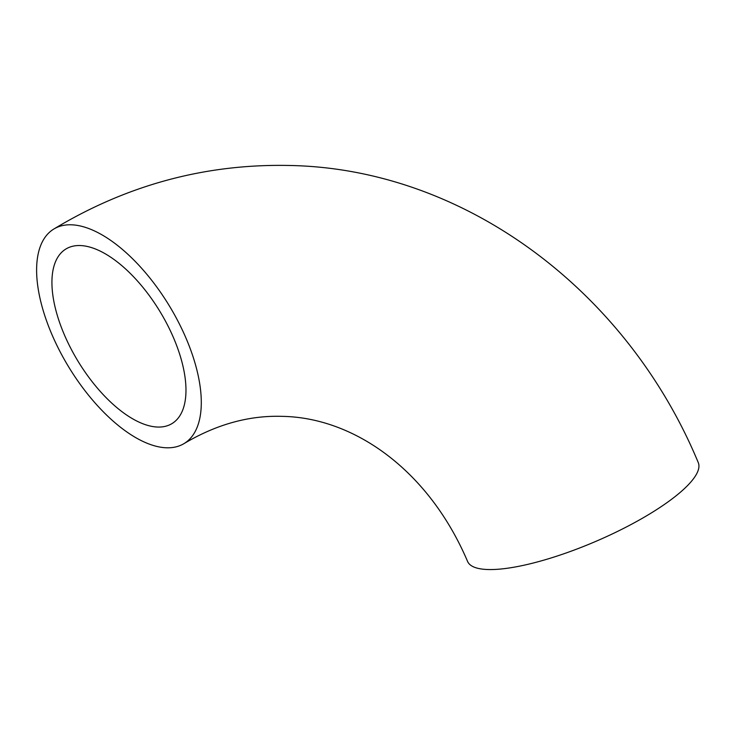 <?xml version="1.0" encoding="UTF-8"?>
<svg xmlns="http://www.w3.org/2000/svg" width="735" height="735" viewBox="0 0 735 735"><rect width="100%" height="100%" fill="white"/><g stroke="black" fill="none" stroke-linecap="round" stroke-linejoin="round"><path stroke-width="1.1" d="M157.85 427.053A102.137 47.922 58.7 0 1 70.67 348.133A102.137 47.922 58.7 0 1 65.92 249A102.137 47.922 58.7 0 1 80.051 245.536A102.137 47.922 58.7 0 1 167.231 324.466A102.137 47.922 58.7 0 1 171.99 423.59A102.137 47.922 58.7 0 1 157.85 427.053M53.793 229.054C126.879 184.972 205.258 163.776 288.928 165.467C464.088 168.352 626.826 290.573 698.25 462.554A125.492 32.101 156.8 0 1 624.061 528.162A125.492 32.101 156.8 0 1 488.196 569.533A125.492 32.101 156.8 0 1 467.57 561.421C428.652 470.069 354.031 417.526 282.166 416.359C249.101 415.303 216.412 424.361 184.108 443.545A125.492 58.873 58.7 0 1 166.744 447.799A125.492 58.873 58.7 0 1 59.636 350.834A125.492 58.873 58.7 0 1 53.793 229.054A125.492 58.873 58.7 0 1 71.157 224.791A125.492 58.873 58.7 0 1 178.265 321.755A125.492 58.873 58.7 0 1 184.108 443.545"/></g></svg>
